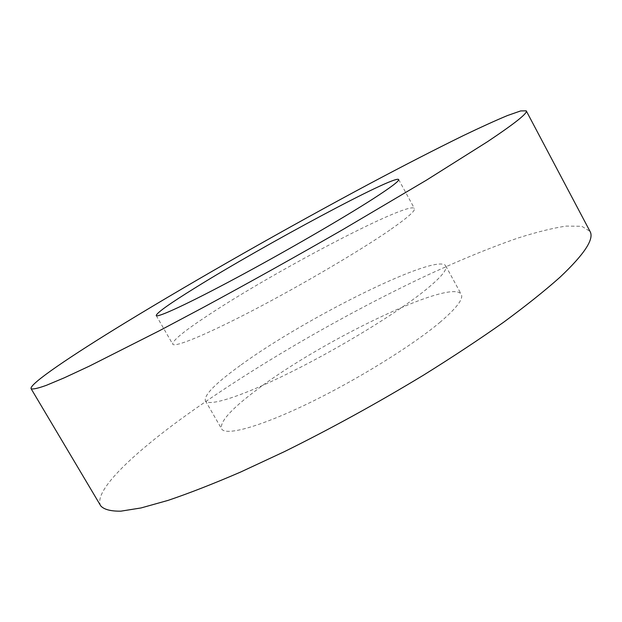 <?xml version="1.0" encoding="UTF-8"?>
<svg xmlns="http://www.w3.org/2000/svg" width="622" height="622" viewBox="0 0 622 622"><rect width="100%" height="100%" fill="white"/><g stroke="black" fill="none" stroke-linecap="round" stroke-linejoin="round"><path stroke-width="0.47" stroke-dasharray="3.11 2.33" d="M100.756 505.896C93.036 491.979 129.936 456.26 181.531 418.629C248.816 369.779 338.943 317.212 421.156 278.081C456.579 261.45 488.946 248.069 518.266 237.938C536.724 232.06 552.701 228.111 566.214 226.081L581.788 226.291L589.99 231.353M440.399 321.947C412.798 345.342 356.849 380.026 307.976 403.585C259.001 427.213 225.351 436.17 221.595 428.838C219.574 422.128 230.684 409.587 254.927 391.215C318.417 342.162 451.65 277.536 461.252 294.354C463.654 298.778 456.703 307.976 440.399 321.947M240.232 365.495C215.562 383.3 203.946 395.056 205.392 400.77C208.448 406.897 241.46 396.626 290.303 372.422C339.052 348.289 395.421 313.916 423.683 291.485C440.384 278.104 447.731 269.575 445.733 265.897C437.678 251.964 304.873 318.067 240.232 365.495M389.932 230C360.34 250.464 303.108 284.192 254.631 309.499C206.053 334.885 174.347 347.83 172.706 344.145C172.45 340.459 185.076 330.298 210.594 313.659C277.591 269.528 409.533 200.416 414.431 208.494C415.605 210.648 407.433 217.817 389.932 230M205.392 400.77L221.595 428.838M156.223 315.579L172.706 344.145M398.648 179.54L414.431 208.494M445.733 265.897L461.252 294.354"/><path stroke-width="0.93" d="M125.698 322.491C197.034 279.006 288.515 227.053 369.46 183.809C404.261 165.289 435.563 149.218 463.351 135.596C480.713 127.253 495.431 120.559 507.498 115.529L520.7 110.918L526.235 110.833C527.985 112.986 515.055 123.28 487.461 141.723L426.544 180.1L342.706 229.658C295.372 256.855 248.489 283.002 202.064 308.077L159.154 330.857L89.288 366.164L64.237 377.834L46.3 385.352C37.779 388.392 32.709 389.504 31.1 388.696C28.977 384.163 70.955 355.924 125.698 322.491M526.235 110.833L589.99 231.353C594.515 238.809 584.493 254.126 559.917 277.303C544.763 290.785 526.01 305.752 503.649 322.212C479.406 339.324 452.629 357.012 423.325 375.268C377.282 403.142 330.927 428.62 284.254 451.712L240.722 472.005C213.571 483.722 189.352 493.184 168.072 500.383L141.038 507.949L120.847 511.167C110.732 511.292 104.029 509.535 100.756 505.896L31.1 388.696M372.897 198.97C342.629 218.431 284.962 251.824 236.624 277.739C188.178 303.715 157.141 318.021 156.223 315.579C156.565 312.936 169.713 303.583 195.658 287.535C263.845 245.084 395.351 174.44 398.648 179.54C399.394 180.924 390.818 187.401 372.897 198.97"/></g></svg>
